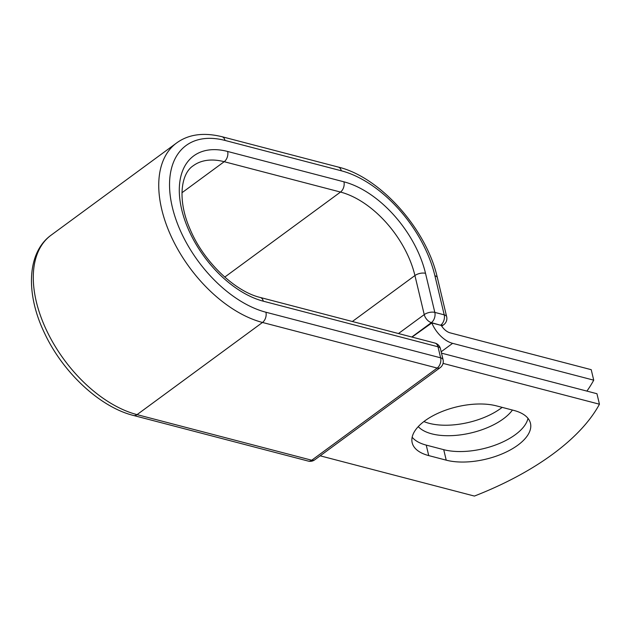 <?xml version="1.0" encoding="UTF-8"?>
<svg xmlns="http://www.w3.org/2000/svg" width="631" height="631" viewBox="0 0 631 631"><rect width="100%" height="100%" fill="white"/><g stroke="black" fill="none" stroke-linecap="round" stroke-linejoin="round"><path stroke-width="0.95" d="M517.846 445.163A51.813 24.57 166.6 0 0 530.466 423.291A51.813 24.57 166.6 0 0 513.91 410.434L496.416 405.867A51.813 24.57 166.6 0 0 439.318 412.674A51.813 24.57 166.6 0 0 412.177 442.741A51.813 24.57 166.6 0 0 428.733 455.598L446.22 460.165A51.813 24.57 166.6 0 0 517.846 445.163M412.153 437.204A51.813 24.57 166.6 0 0 426.233 445.107L443.727 449.674A51.813 24.57 166.6 0 0 515.346 434.664A51.813 24.57 166.6 0 0 527.989 418.337M502.158 407.366A51.813 24.57 -13.4 0 1 500.872 408.344A51.813 24.57 -13.4 0 1 423.89 421.555M512.435 410.055A51.813 24.57 -13.4 0 1 503.372 418.834A51.813 24.57 -13.4 0 1 418.25 426.611M586.909 391.094A223.319 105.905 166.6 0 0 593.724 380.17L452.624 343.343A23.891 13.992 -126.3 0 1 431.833 322.954L440.572 325.233L431.383 322.622L411.791 337.017M593.724 380.17L591.223 369.679L450.124 332.852A11.634 6.815 -126.3 0 1 441.227 325.359A7.659 4.48 -126.3 0 1 440.572 325.233M431.833 322.954L412.027 337.08M443.049 363.393L599.45 404.211L596.95 393.72L441.511 353.147M599.45 404.211A223.319 105.905 -13.4 0 1 474.409 496.069L320.177 455.819M452.624 343.343L441.179 351.751M434.909 275.779L444.216 314.845A7.659 3.628 -13.4 0 1 446.669 316.746L437.362 277.679A7.659 3.628 166.6 0 0 434.909 275.779A100.297 58.738 -126.3 0 0 341.316 170.788A7.659 5.032 104.6 0 0 338.248 167.057C380.296 177.074 426.635 229.305 437.362 277.679M227.641 151.472A7.659 5.032 104.6 0 1 224.202 161.702A79.758 46.71 -126.3 0 0 193.252 165.732C180.671 173.762 177.248 200.571 190.31 229.723C203.679 261.747 235.079 291.554 260.24 297.461A7.659 5.032 -75.4 0 1 263.308 301.192A87.409 51.19 -126.3 0 1 181.736 209.697A87.409 51.19 -126.3 0 1 227.641 151.472L343.942 181.823A87.409 51.19 -126.3 0 1 425.515 273.326A7.659 3.628 166.6 0 0 414.93 275.542L424.237 314.609A7.659 3.628 -13.4 0 1 434.822 312.392L444.216 314.845A7.659 5.032 104.6 0 1 440.777 325.075A7.659 4.48 53.7 0 0 443.751 324.689A7.659 7.659 0 0 0 446.669 316.746M425.515 273.326L434.822 312.392A7.659 5.032 104.6 0 1 431.383 322.622A7.659 4.48 53.7 0 1 424.237 314.609L398.476 333.539M343.942 181.823A7.659 5.032 104.6 0 1 340.503 192.061A79.758 46.71 -126.3 0 1 414.93 275.542L352.366 321.502M181.957 192.739L224.202 161.702L340.503 192.061L224.754 277.096M338.248 167.057L221.938 136.698A7.659 5.032 104.6 0 1 225.007 140.429L341.316 170.788M133.543 415.482A7.659 5.032 -75.4 0 0 137.045 414.63A107.956 63.226 -126.3 0 1 46.883 331.046A107.956 63.226 -126.3 0 1 51.103 235.174C26.881 252.629 25.587 293.73 44.351 332.75C62.54 372.132 99.785 407.105 133.543 415.482L308.236 461.08A7.659 5.032 -75.4 0 0 311.73 460.228L437.188 368.062A7.659 5.032 -75.4 0 0 440.627 357.824L438.001 346.79A7.659 5.032 -75.4 0 0 434.933 343.059L260.24 297.461M308.236 461.08A7.659 7.659 0 0 0 314.703 459.841A7.659 4.48 53.7 0 1 311.73 460.228L137.045 414.63L262.496 322.465A107.956 63.226 -126.3 0 1 172.342 238.881A107.956 63.226 -126.3 0 1 176.554 143.008L51.103 235.174M314.703 459.841L440.162 367.676A7.659 4.48 53.7 0 1 437.188 368.062L262.496 322.465A7.659 5.032 -75.4 0 0 265.935 312.235A100.297 58.738 -126.3 0 1 172.342 207.244A100.297 58.738 -126.3 0 1 225.007 140.429M265.935 312.235L440.627 357.824A7.659 3.628 166.6 0 1 443.072 359.725L440.446 348.691A7.659 3.628 166.6 0 0 438.001 346.79L263.308 301.192M426.233 445.107L428.733 455.598M443.727 449.674L446.22 460.165M221.938 136.698C203.553 132.218 188.424 134.324 176.554 143.008M441.739 326.172L443.751 324.689M440.446 348.691A7.659 7.659 0 0 0 434.933 343.059M440.162 367.676A7.659 7.659 0 0 0 443.072 359.725"/></g></svg>
